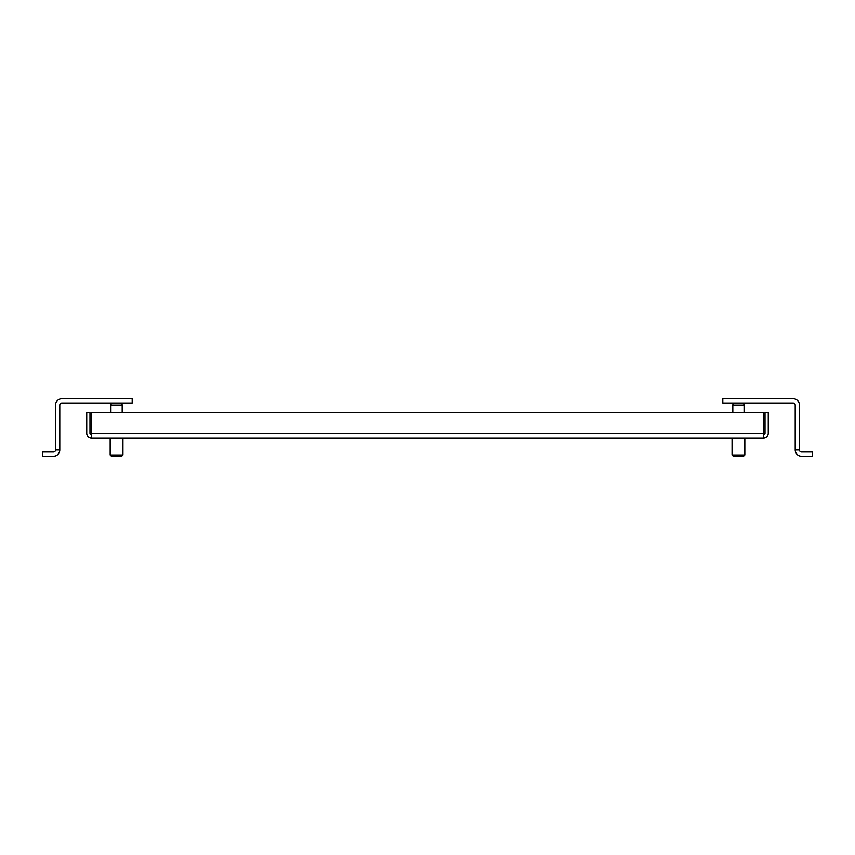 <?xml version="1.0" encoding="UTF-8"?>
<svg xmlns="http://www.w3.org/2000/svg" width="855" height="855" viewBox="0 0 855 855"><rect width="100%" height="100%" fill="white"/><g stroke="black" fill="none" stroke-linecap="round" stroke-linejoin="round"><path stroke-width="1.28" d="M763.387 434.949A1.635 1.635 0 0 0 765.022 433.314L765.022 412.623L768.26 412.623L768.26 433.314A4.873 4.873 0 0 1 763.387 438.188L91.613 438.188A4.873 4.873 0 0 1 86.74 433.314L86.74 412.623L89.978 412.623L89.978 433.314A1.635 1.635 0 0 0 91.613 434.949M763.387 438.188L763.387 412.623L91.613 412.623L91.613 438.188M59.786 449.944L59.786 405.056A2.041 2.041 0 0 1 61.827 403.015A2.041 2.041 0 0 0 59.786 405.056A2.041 2.041 0 0 1 61.827 403.015L132.194 403.015L132.194 398.761L61.827 398.761A6.306 6.306 0 0 0 55.532 405.056L55.532 449.944A2.041 2.041 0 0 1 53.48 451.985A2.041 2.041 0 0 0 55.532 449.944A2.041 2.041 0 0 1 53.48 451.985L42.75 451.985L42.75 456.239L53.48 456.239A6.306 6.306 0 0 0 59.786 449.944L55.532 449.944M795.214 405.056A2.041 2.041 0 0 0 793.173 403.015L722.806 403.015L722.806 398.761L793.173 398.761A6.306 6.306 0 0 1 799.468 405.056L799.468 449.944A2.041 2.041 0 0 0 801.52 451.985L812.25 451.985L812.25 456.239L801.52 456.239A6.306 6.306 0 0 1 795.214 449.944L795.214 405.056A2.041 2.041 0 0 0 793.173 403.015A2.041 2.041 0 0 1 795.214 405.056M799.468 449.944A2.041 2.041 0 0 0 801.52 451.985A2.041 2.041 0 0 1 799.468 449.944L795.214 449.944M812.25 456.239L801.52 456.239L812.25 456.239M112.978 403.015A2.041 2.041 0 0 0 110.936 405.056L110.936 412.623M120.138 403.015A2.041 2.041 0 0 1 122.18 405.056L122.18 412.623M122.949 438.188L122.949 454.967L121.667 456.239L111.449 456.239L110.167 454.967L122.949 454.967M110.167 438.188L110.167 454.967M742.022 403.015A2.041 2.041 0 0 1 744.064 405.056L744.064 412.623M734.862 403.015A2.041 2.041 0 0 0 732.821 405.056L732.821 412.623M732.051 438.188L732.051 454.967L744.833 454.967L744.833 438.188M732.051 454.967L733.334 456.239L743.551 456.239L744.833 454.967M763.387 433.314L91.613 433.314M122.18 405.056L110.936 405.056M744.064 405.056L732.821 405.056"/></g></svg>
